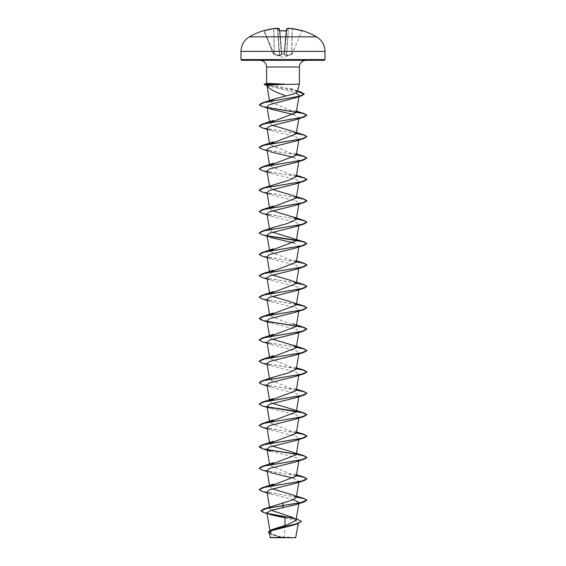 <?xml version="1.0" encoding="UTF-8"?>
<svg xmlns="http://www.w3.org/2000/svg" width="566" height="566" viewBox="0 0 566 566"><rect width="100%" height="100%" fill="white"/><g stroke="black" fill="none" stroke-linecap="round" stroke-linejoin="round"><path stroke-width="0.42" stroke-dasharray="2.83 2.12" d="M279.526 30.783L279.342 28.93A0.361 0.354 -5 0 0 278.988 28.604L279.165 30.649L279.88 30.812A66.901 61.807 180 0 1 283 30.748A66.901 61.807 180 0 1 286.12 30.812L286.835 30.649L284.443 53.975L286.474 30.783M264.145 30.649L264.244 30.96A66.838 66.583 0 0 1 273.725 28.93L274.163 53.975L264.244 30.96L273.378 53.919L279.378 55.518L274.163 53.975L273.725 28.93A66.838 66.583 -0 0 0 264.244 30.96L263.551 30.805L264.244 30.96L273.378 53.919L263.897 31.017A0.361 0.361 -22.5 0 0 263.459 30.812L264.145 30.649A67.191 66.937 180 0 1 273.675 28.604A67.205 61.85 -102.9 0 1 277.411 28.3L277.411 28.3A67.205 25.619 -95.4 0 1 278.988 28.604L279.187 28.654M284.118 54.117L281.543 53.812L279.894 31.017A66.54 61.482 0 0 1 283 30.953A66.54 61.482 0 0 1 286.106 31.017L284.097 53.919L286.106 31.017A66.54 61.482 0 0 0 279.894 31.017L281.903 53.919L284.118 54.117M292.41 54.117L286.622 55.518L291.837 53.975L292.275 28.93A66.838 66.583 0 0 1 301.756 30.96L292.289 53.812L301.756 30.96A66.838 66.583 -0 0 0 292.275 28.93L291.837 53.975L292.41 54.117L286.573 55.829L284.104 54.279L286.573 55.829L292.41 54.117A0.361 0.361 -157.5 0 0 292.622 53.919L292.622 53.919A0.361 0.361 22.5 0 1 292.41 54.117M281.896 54.279L281.557 53.975L279.569 55.518L281.557 53.975L281.896 54.279M279.823 55.829L281.854 54.378L279.823 55.829L279.378 55.518L279.823 55.829M274.312 54.378L279.427 55.829L274.312 54.378M273.59 54.117L274.036 54.279L273.59 54.117A0.361 0.361 -22.5 0 1 273.378 53.919A0.361 0.361 157.5 0 0 273.59 54.117M249.394 36.84L316.606 36.84M295.685 537.7L270.315 537.7M295.877 537.509L282.922 537.587L274.093 534.771L270.138 531.955L274.199 528.75M324.297 60.3L259.943 60.3M297.284 91.982L293.386 89.598L268.079 84.171L299.379 84.171M266.89 85.176L266.989 85.544M284.868 525.432L284.613 537.495M296.018 520.317L291.964 517.133L296.287 518.711M271.347 510.306L269.819 508.671L273.866 505.516M272.451 488.868L269.741 486.795L269.508 485.423M296.259 476.105L269.741 465.408L269.508 464.035M272.451 446.093L269.741 444.02L269.883 443.348M296.259 433.33L269.741 422.632L269.883 421.96M272.451 403.317L269.741 401.244L269.883 400.572M296.259 390.554L269.741 379.857L273.399 377.119M296.259 369.166L269.741 358.469L269.508 357.096M272.451 339.154L269.741 337.081L269.89 336.409M296.259 326.391L269.741 315.694L269.883 315.021M272.451 296.379L269.741 294.306L269.883 293.634M272.451 274.991L269.741 272.918L269.508 271.546M296.259 262.228L269.741 251.53L269.89 250.858M272.451 232.216L269.741 230.15L273.371 227.412M272.451 210.828L269.741 208.762L269.883 208.083M272.451 189.447L269.741 187.374L273.399 184.629M296.259 176.677L269.741 165.987L269.883 165.307M296.259 155.289L269.741 144.599L269.508 143.219M272.451 125.284L269.741 123.211L269.508 121.831M296.259 112.514L269.749 101.866L269.536 100.628M266.954 85.254L296.089 93.057M298.94 96.659L299.138 95.463L298.289 96.517M266.982 106.861L270.449 109.075L267.173 107.993M293.549 114.587L299.011 117.608L295.551 119.773M266.989 128.305L270.449 130.463L296.301 136.866L299.011 138.995L295.551 141.16M266.989 149.693L270.442 151.851L267.173 150.768M293.549 157.362L299.011 160.383L295.551 162.548M266.989 171.081L270.442 173.238L296.301 179.634L299.011 181.771L295.551 183.936M266.989 192.468L270.449 194.626L296.308 201.029L299.011 203.159L298.551 203.866M266.989 213.856L270.449 216.014L296.308 222.417L299.011 224.546L295.551 226.711M266.989 235.244L270.449 237.402L267.173 236.319M293.549 242.913L299.011 245.934L295.551 248.092M266.989 256.631L270.449 258.789L296.301 265.185L299.011 267.322L295.551 269.48M266.989 278.019L270.449 280.177L296.308 286.58L299.011 288.71L295.558 290.867M266.989 299.407L270.442 301.565L296.308 307.968L299.011 310.097L295.551 312.255M266.989 320.795L270.442 322.953L296.301 329.348L299.011 331.485L295.551 333.643M266.989 342.182L270.449 344.34L296.301 350.736L299.011 352.873L295.551 355.031M266.989 363.57L270.449 365.728L296.308 372.131L299.011 374.26L295.551 376.418M266.989 384.958L270.449 387.116L296.308 393.519L299.011 395.648L295.551 397.806M266.989 406.338L270.449 408.503L296.301 414.899L299.011 417.036L295.551 419.194M266.989 427.726L270.449 429.891L296.301 436.287L299.011 438.424L295.551 440.581M270.449 451.279L296.301 457.675L299.011 459.811L295.558 461.969M266.989 470.502L270.442 472.667L267.173 471.577M293.549 478.178L299.011 481.199L295.551 483.357M266.989 491.889L270.449 494.054L293.549 499.566M298.827 503.662L299.011 502.587L295.551 504.745M266.897 512.746L269.862 514.544L267.053 513.645M285.031 517.855L294.766 520.168L298.402 522.531L294.943 524.647M269.338 532.705L272.982 535.019L282.045 537.544L270.152 537.537M260.947 510.695L267.357 513.39M294.645 518.414L298.423 519.432M268.319 532.082L272.968 534.828L282.922 537.587M264.11 512.732L267.746 513.652M295.042 518.682L301.367 521.442M269.48 533.54L272.38 534.806L282.873 537.58M267.569 83.414C266.161 83.414 266.331 83.669 268.079 84.171M283 60.3L241.703 60.3M296.365 496.856L272.083 493.219L262.787 491.401L259.136 489.576M296.365 475.468L272.083 471.832L262.787 470.013L259.136 468.188M267.237 449.602L259.136 446.8M296.365 432.7L271.807 429.014L262.539 427.167L259.129 425.328M267.237 406.827L261.251 405.383L259.129 403.94M296.365 389.924L262.787 384.463L259.136 382.637M296.365 368.537L262.787 363.075L259.136 361.25M296.365 347.149L271.807 343.463L262.546 341.616L259.129 339.777M267.237 321.283L259.136 318.474M296.365 304.374L262.787 298.912L259.136 297.086M296.365 282.986L262.787 277.524L259.136 275.699M296.365 261.598L271.8 257.912L262.539 256.065L259.129 254.226M267.237 235.732L261.251 234.282L259.129 232.838M296.365 218.823L272.083 215.179L262.787 213.361L259.136 211.543M296.365 197.435L272.083 193.791L262.787 191.973L259.136 190.155M296.365 176.047L271.807 172.361L262.546 170.522L259.129 168.675M296.365 154.66L272.083 151.016L262.787 149.198L259.136 147.379M296.365 133.272L272.083 129.628L262.787 127.81L259.136 125.992M296.365 111.884L263.112 106.507L259.348 104.717M297.511 91.147L270.046 85.975L264.089 84.256M296.336 497.033L261.931 491.33M296.336 475.645L261.931 469.943M267.449 449.821L261.931 448.555M296.336 432.87L261.931 427.167M267.449 407.046L261.931 405.78M296.336 390.094L261.931 384.392M296.336 368.707L261.931 363.004M296.336 347.319L261.931 341.616M267.449 321.502L261.931 320.229M296.336 304.543L261.931 298.841M296.336 283.156L261.931 277.453M296.336 261.768L261.931 256.065M267.449 235.951L261.931 234.678M296.336 218.992L261.931 213.297M296.336 197.605L261.931 191.909M296.336 176.217L261.931 170.522M296.336 154.829L261.931 149.134M296.336 133.442L261.931 127.746M267.463 107.625L261.931 106.358M297.461 91.31L265.433 85.013M283 537.7L271.164 537.7L283 537.7M286.835 30.649L287.012 28.604A67.205 25.619 95.4 0 1 288.589 28.3L288.575 28.3A67.205 61.85 102.9 0 1 292.325 28.604A67.191 66.937 180 0 1 301.855 30.649L302.569 30.748L302.131 30.953M286.431 55.518L284.465 54.074L286.622 55.518L288.419 28.625L286.431 55.518M288.568 28.3L288.228 28.625A66.845 25.484 -84.6 0 0 286.658 28.93L284.146 54.378L286.658 28.93A0.361 0.354 5 0 0 286.637 28.93A0.361 0.361 0 0 1 286.898 28.618L287.012 28.604A0.361 0.354 5 0 0 286.637 28.923L286.516 30.797M277.432 28.3L279.378 55.518L277.581 28.625A66.845 61.524 77.1 0 0 273.859 28.93L274.298 54.074L273.859 28.93A66.845 61.524 77.1 0 1 277.581 28.625L277.552 28.321M286.573 55.829L288.419 28.625A66.845 61.524 -77.1 0 1 292.141 28.93L291.702 54.074L292.141 28.93A66.845 61.524 -77.1 0 0 288.419 28.625L286.573 55.829M281.535 54.074L279.342 28.93L281.535 54.074M279.88 30.797L279.165 30.649M301.855 30.649L302.449 30.805L301.855 30.649M288.448 28.321L288.228 28.625A66.845 25.484 -84.6 0 0 286.658 28.93M240.989 51.393L325.011 51.393M325.011 59.586L240.989 59.586M299.379 66.986L266.621 66.986M279.569 55.518L277.772 28.625A66.845 25.484 84.6 0 1 279.342 28.93A66.845 25.484 84.6 0 0 277.772 28.625L279.569 55.518M292.608 53.947L283 57.569L273.392 53.947M294.836 537.7A95.477 95.477 0 0 0 271.164 537.7M270.138 531.955L269.883 530.434M269.819 508.671L269.55 507.079M298.827 482.274L299.011 481.199M298.827 460.887L299.011 459.811M298.827 439.499L299.011 438.424M269.741 444.02L269.508 442.647M298.827 418.111L299.011 417.036M269.741 422.632L269.508 421.26M298.827 396.724L299.011 395.648M269.741 401.244L269.508 399.872M298.827 375.336L299.011 374.26M269.741 379.857L269.508 378.484M298.827 353.948L299.011 352.873M298.827 332.56L299.011 331.485M269.741 337.081L269.508 335.709M298.827 311.173L299.011 310.097M269.741 315.694L269.508 314.321M298.827 289.785L299.011 288.71M269.741 294.306L269.508 292.933M298.827 268.397L299.011 267.322M298.827 247.009L299.011 245.934M269.741 251.53L269.508 250.158M298.827 225.622L299.011 224.546M269.741 230.15L269.508 228.77M298.933 203.619L299.011 203.159M269.741 208.762L269.508 207.382M298.827 182.846L299.011 181.771M269.741 187.374L269.508 185.995M298.827 161.459L299.011 160.383M269.741 165.987L269.508 164.607M298.827 140.071L299.011 138.995M298.827 118.683L299.011 117.608M298.402 522.531L298.225 523.571M272.38 534.806L272.982 535.019M296.492 496.113L292.587 494.741M296.492 474.725L292.587 473.353M296.492 453.338L292.587 451.965M296.492 431.95L292.587 430.585M296.492 410.562L292.587 409.197M296.492 389.175L292.587 387.809M296.492 367.787L292.587 366.421M296.492 303.631L292.587 302.258M296.492 282.243L292.587 280.87M296.492 260.855L292.587 259.483M296.492 239.468L292.587 238.095M296.492 196.692L292.587 195.32M296.492 175.304L292.587 173.932M296.492 153.917L292.587 152.544M296.492 132.529L292.587 131.156M296.492 111.141L292.587 109.769M297.553 90.963L289.283 87.985M268.963 86.067L266.968 85.459M270.449 130.463L267.173 129.381M270.449 173.238L267.173 172.156M270.449 194.626L267.173 193.544M270.449 216.014L267.173 214.931M270.449 258.789L267.173 257.707M270.449 280.177L267.173 279.095M270.442 301.565L267.173 300.475M270.442 322.953L267.173 321.863M270.449 344.34L267.173 343.251M270.449 365.728L267.173 364.638M270.449 387.116L267.173 386.026M270.449 408.503L267.173 407.414M270.449 429.891L267.173 428.802M270.449 494.054L267.173 492.965M286.12 30.797L284.585 30.748"/><path stroke-width="0.85" d="M263.431 30.748A67.22 67.22 0 0 0 249.394 36.84L316.606 36.84A67.22 67.22 0 0 0 302.569 30.748L301.855 30.649A67.191 66.937 180 0 0 292.325 28.604L292.325 28.604A67.205 61.85 102.9 0 0 288.589 28.3L288.575 28.3A67.205 25.619 95.4 0 0 287.012 28.604L286.835 30.649L286.12 30.812A66.901 61.807 180 0 0 283 30.748A66.901 61.807 180 0 0 279.88 30.812L279.165 30.649L278.988 28.604A67.205 25.619 -95.4 0 0 277.411 28.3L277.411 28.3A67.205 61.85 -102.9 0 0 273.675 28.604L273.675 28.604A67.191 66.937 180 0 0 264.145 30.649L263.431 30.748A0.361 0.361 0 0 1 263.699 30.769M301.367 521.442L297.78 523.72L294.943 524.647L271.793 530.618L269.338 532.705L270.315 537.7L295.685 537.7L298.225 523.571M282.045 537.544C266.388 537.537 266.706 537.53 283 537.523L284.613 537.495M280.135 84.476L266.954 85.254C268.164 88.19 273.512 91.359 283 94.763L285.823 96.015L293.818 93.963L297.284 91.982L299.379 84.171L280.135 84.476M284.266 84.256L265.213 84.256L267.775 84.985M266.621 83.506L266.621 66.986C266.225 62.925 263.997 60.696 259.943 60.3L324.297 60.3L325.011 59.586L325.011 51.393L240.989 51.393L240.989 59.586L325.011 59.586M284.146 84.171L267.569 83.414L264.237 84.15M269.862 514.544L285.031 517.855L284.868 525.432M296.287 518.711L301.367 521.357L298.027 523.458L271.454 529.776L287.96 524.519L296.018 520.317L298.827 503.662M291.964 517.133L271.347 510.306M283 502.693L283 505.53L263.664 509.004L292.176 500.089L296.259 497.493L294.03 495.335L272.451 488.868M269.791 486.314L296.259 476.105L298.827 460.887M269.791 464.927L296.259 454.717L294.03 452.559L272.451 446.093M269.883 443.348L296.259 433.33L298.827 418.111M269.883 421.96L296.259 411.942L294.03 409.784L272.451 403.317M269.883 400.572L296.259 390.554L298.827 375.336M273.399 377.119L287.677 373.143L296.259 369.166L298.827 353.948M269.791 357.988L296.259 347.779L294.03 345.621L272.451 339.154M269.89 336.409L296.259 326.391L298.827 311.173M269.883 315.021L296.259 305.003L294.03 302.845L272.451 296.379M269.883 293.634L296.259 283.616L294.03 281.458L272.451 274.991M269.791 272.444L296.259 262.228L298.827 247.009M269.89 250.858L296.259 240.84L294.03 238.682L272.451 232.216M273.371 227.412L287.648 223.436L296.259 219.452L294.03 217.294L272.451 210.828M269.883 208.083L296.259 198.065L294.03 195.914L272.451 189.447M259.136 190.155L261.931 188.4L287.67 180.653L296.259 176.677L298.827 161.459M269.883 165.307L296.259 155.289L298.827 140.071M269.791 144.118L296.259 133.901L294.03 131.751L272.451 125.284M269.791 122.73L296.259 112.514L298.94 96.659M269.798 101.434L275.175 98.732L285.823 96.015M296.089 93.057L299.138 95.463M298.289 96.517L295.367 97.861L269.621 104.611L266.982 106.861L269.508 121.831M270.449 109.075L293.549 114.587M267.173 129.381L261.931 127.746L259.129 126.076L264.188 123.82L304.069 117.049L295.551 119.773L269.699 126.168L266.989 128.305L269.508 143.219M267.173 150.768L261.931 149.134L259.129 147.464L264.188 145.207L304.069 138.437L295.551 141.16L269.699 147.556L266.989 149.693L269.508 164.607M270.442 151.851L293.549 157.362M267.173 172.156L261.931 170.522L259.129 168.852L264.188 166.595L304.069 159.824L295.551 162.548L269.692 168.944L266.989 171.081L269.508 185.995M267.173 193.544L261.931 191.909L259.129 190.24L264.188 187.983L304.069 181.212L295.551 183.936L269.692 190.332L266.989 192.468L269.508 207.382M298.551 203.866L295.551 205.324L269.692 211.719L266.989 213.856L269.508 228.77M267.173 236.319L261.931 234.678L259.129 233.015L264.188 230.758L304.069 223.987L295.551 226.711L269.699 233.107L266.989 235.244L269.508 250.158M270.449 237.402L293.549 242.913M267.173 257.707L261.931 256.065L259.129 254.403L264.188 252.146L304.069 245.375L295.551 248.092L269.699 254.495L266.989 256.631L269.508 271.546M267.173 279.095L261.931 277.453L259.129 275.791L264.188 273.534L304.069 266.763L295.551 269.48L269.699 275.883L266.989 278.019L269.508 292.933M267.173 300.475L261.931 298.841L259.129 297.178L264.188 294.921L304.069 288.151L295.551 290.867L269.692 297.27L266.989 299.407L269.508 314.321M267.173 321.863L261.931 320.229L259.129 318.566L264.188 316.309L304.069 309.538L295.551 312.255L269.699 318.658L266.989 320.795L269.508 335.709M267.173 343.251L261.931 341.616L259.129 339.954L264.188 337.697L304.069 330.926L295.551 333.643L269.699 340.046L266.989 342.182L269.508 357.096M267.173 364.638L261.931 363.004L259.129 361.341L264.188 359.085L304.069 352.314L295.551 355.031L269.699 361.433L266.989 363.57L269.508 378.484M267.173 386.026L261.931 384.392L259.129 382.729L264.188 380.472L304.069 373.702L295.551 376.418L269.692 382.821L266.989 384.958L269.508 399.872M267.173 407.414L261.931 405.78L259.129 404.117L264.188 401.86L304.069 395.089L295.551 397.806L269.692 404.209L266.989 406.338L269.508 421.26M267.173 428.802L261.931 427.167L259.129 425.505L264.188 423.248L304.069 416.477L295.551 419.194L269.699 425.597L266.989 427.726L269.508 442.647M304.069 437.865L295.551 440.581L269.692 446.984L266.989 449.114L270.449 451.279L261.931 448.555L259.129 446.892L264.188 444.635L304.069 437.865L306.871 436.195L304.069 434.532L296.336 432.87M267.173 471.577L261.931 469.943L259.129 468.28L264.188 466.023L304.069 459.252L295.551 461.969L269.699 468.372L266.989 470.502L269.508 485.423M270.442 472.667L293.549 478.178M267.173 492.965L261.931 491.33L259.129 489.668L264.188 487.411L304.069 480.64L295.551 483.357L269.692 489.76L266.989 491.889L269.55 507.079M293.549 499.566L299.011 502.587M304.069 502.028L306.871 500.181L299.881 502.856L283 505.53L304.069 502.028L295.551 504.745L271.425 510.284L266.897 512.746L269.883 530.434M263.664 509.004L260.947 510.872L264.11 512.732L267.053 513.645M267.357 513.39L294.645 518.414M271.454 529.776L268.319 532.082M283 507.808L283 505.707L267.194 508.289L260.947 510.872M267.746 513.652L295.042 518.682M297.78 523.72L271.178 530.059L268.312 532.174L269.48 533.54M240.989 59.586L241.703 60.3L283 60.3M306.871 500.181L304.069 498.519L296.365 496.856M259.136 489.576L261.931 487.821L301.812 481.05L306.871 478.794L304.069 477.131L296.365 475.468M259.136 468.188L261.931 466.434L301.812 459.663L306.871 457.406L304.069 455.743L296.365 454.081M296.11 454.038L267.237 449.602M259.136 446.8L261.931 445.046L301.812 438.275L306.871 436.018L304.069 434.355L296.365 432.7M259.129 425.505L261.931 423.658L301.812 416.887L306.871 414.63L304.069 412.968L296.365 411.312M296.11 411.263L267.237 406.827M259.129 404.117L261.931 402.277L301.812 395.5L306.871 393.243L304.069 391.58L296.365 389.924M259.136 382.637L261.931 380.89L301.812 374.112L306.871 371.855L304.069 370.192L296.365 368.537M259.136 361.25L261.931 359.502L301.812 352.724L306.871 350.467L304.069 348.805L296.365 347.149M259.129 339.954L261.931 338.114L301.812 331.336L306.871 329.079L304.069 327.417L267.237 321.283M259.136 318.474L261.931 316.727L301.812 309.949L306.871 307.692L304.069 306.029L296.365 304.374M259.136 297.086L261.931 295.339L301.812 288.561L306.871 286.304L304.069 284.641L296.365 282.986M259.136 275.699L261.931 273.951L301.812 267.173L306.871 264.916L304.069 263.254L296.365 261.598M259.129 254.403L261.931 252.563L301.812 245.785L306.871 243.529L304.069 241.866L296.365 240.21M296.117 240.168L267.237 235.732M259.129 233.015L261.931 231.176L301.812 224.405L306.871 222.148L304.069 220.478L296.365 218.823M259.136 211.543L261.931 209.788L301.812 203.017L306.871 200.76L304.069 199.09L296.365 197.435M261.931 188.4L301.812 181.629L306.871 179.372L304.069 177.703L296.365 176.047M259.129 168.852L261.931 167.012L301.812 160.242L306.871 157.985L304.069 156.315L296.365 154.66M259.136 147.379L261.931 145.625L301.812 138.854L306.871 136.597L304.069 134.927L296.365 133.272M259.136 125.992L261.931 124.237L301.812 117.466L306.871 115.209L304.069 113.54L296.365 111.884M259.348 104.717L262.284 102.906L299.662 96.185L304.161 93.949L300.978 92.046L297.511 91.147M306.864 500.273L303.928 498.653L296.336 497.033M304.069 480.64L306.871 478.97L304.069 477.308L296.336 475.645M304.069 459.252L306.871 457.583L304.069 455.92L296.336 454.257M296.209 454.236L267.449 449.821M304.069 416.477L306.871 414.63M306.864 414.722L302.838 412.805L267.449 407.046M304.069 395.089L306.871 393.243M306.864 393.335L303.928 391.714L296.336 390.094M304.069 373.702L306.871 372.039L304.076 370.369L296.336 368.707M304.069 352.314L306.871 350.651L304.076 348.981L296.336 347.319M304.069 330.926L306.871 329.079M306.864 329.171L302.838 327.254L267.449 321.502M304.069 309.538L306.871 307.692M306.864 307.784L303.928 306.164L296.336 304.543M304.069 288.151L306.871 286.488L304.069 284.818L296.336 283.156M304.069 266.763L306.871 265.1L304.069 263.431L296.336 261.768M304.069 245.375L306.871 243.529M306.864 243.621L302.838 241.703L267.449 235.951M304.069 223.987L306.871 222.325L304.076 220.655L296.336 218.992M267.173 214.931L261.931 213.297L259.129 211.627L264.188 209.37L304.069 202.6L306.871 200.937L304.076 199.274L296.336 197.605M304.069 181.212L306.871 179.549L304.076 177.887L296.336 176.217M304.069 159.824L306.871 157.985M306.864 158.07L303.928 156.449L296.336 154.829M304.069 138.437L306.871 136.597M306.864 136.682L303.928 135.062L296.336 133.442M304.069 117.049L306.871 115.209M306.864 115.294L302.838 113.377L267.463 107.625M267.173 107.993L261.931 106.358L259.341 104.802L264.166 102.58L301.31 95.902L304.161 94.126L297.461 91.31M266.968 85.459L264.089 84.433M284.146 84.079L265.213 84.079L267.569 83.414M279.526 30.783L279.363 28.93A0.361 0.354 175 0 0 278.988 28.604L273.675 28.604L263.551 30.805L273.675 28.604A0.361 0.361 0 0 1 273.682 28.604A0.361 0.361 0 0 0 273.675 28.604M286.474 30.783L286.637 28.93A0.361 0.354 -175 0 0 286.637 28.93A0.361 0.354 -175 0 1 287.012 28.604L288.448 28.321M286.637 28.923A0.361 0.361 0 0 1 286.898 28.618L288.519 28.3A0.361 0.361 0 0 1 288.575 28.3A0.361 0.361 0 0 0 288.519 28.3L292.318 28.604A0.361 0.361 0 0 1 292.325 28.604L302.449 30.805L292.325 28.604L288.568 28.3M277.432 28.3L277.425 28.3A0.361 0.361 0 0 1 277.481 28.3A0.361 0.361 0 0 0 277.425 28.3L273.682 28.604M277.552 28.321L279.187 28.654M284.585 30.748L279.88 30.797L286.453 30.96M266.621 66.986L299.379 66.986C299.775 62.925 302.003 60.696 306.057 60.3M316.606 36.84C321.997 40.193 324.799 45.047 325.011 51.393M299.379 84.171L299.379 66.986M296.259 497.493L298.827 482.274M269.508 464.035L266.989 449.114M296.259 454.717L298.827 439.499M296.259 411.942L298.827 396.724M296.259 347.779L298.827 332.56M296.259 305.003L298.827 289.785M296.259 283.616L298.827 268.397M296.259 240.84L298.827 225.622M296.259 219.452L299.011 203.159M296.259 198.065L298.827 182.846M296.259 133.901L298.827 118.683M269.536 100.628L266.989 85.544M304.069 498.519L296.492 496.113M261.931 487.821L273.413 484.05M304.069 477.131L296.492 474.725M261.931 466.434L273.413 462.663M304.069 455.743L296.492 453.338M261.931 445.046L273.413 441.275M304.069 434.355L296.492 431.95M261.931 423.658L273.413 419.887M304.069 412.968L296.492 410.562M261.931 402.277L273.413 398.499M304.069 391.58L296.492 389.175M261.931 380.89L273.413 377.112M304.069 370.192L296.492 367.787M261.931 359.502L273.413 355.724M304.069 348.805L292.587 345.034M261.931 338.114L273.413 334.336M304.069 327.417L292.587 323.646M261.931 316.727L273.413 312.948M304.069 306.029L296.492 303.631M261.931 295.339L273.413 291.561M304.069 284.641L296.492 282.243M261.931 273.951L273.413 270.173M304.069 263.254L296.492 260.855M261.931 252.563L273.413 248.785M304.069 241.866L296.492 239.468M261.931 231.176L273.413 227.398M304.069 220.478L292.587 216.707M261.931 209.788L273.413 206.01M304.069 199.09L296.492 196.692M304.069 177.703L296.492 175.304M261.931 167.012L273.413 163.234M304.069 156.315L296.492 153.917M261.931 145.625L273.413 141.847M304.069 134.927L296.492 132.529M261.931 124.237L273.413 120.459M304.069 113.54L296.492 111.141M262.284 102.906L274.015 99.071M300.978 92.046L297.553 90.963M295.367 97.861L301.31 95.902M295.551 205.324L304.069 202.6M249.394 36.84C244.003 40.193 241.201 45.047 240.989 51.393M279.427 30.755L279.88 30.797L279.547 30.96M302.569 30.748L302.131 30.953"/></g></svg>

